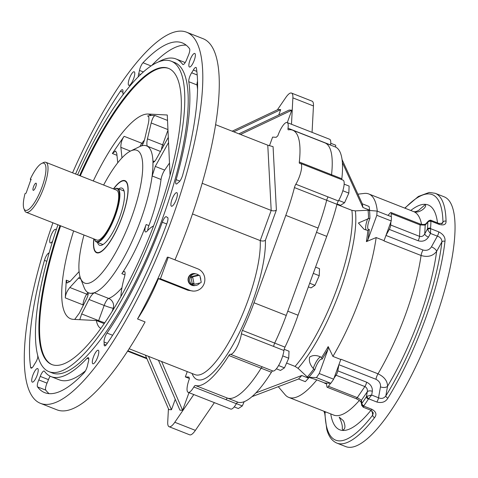 <?xml version="1.0" encoding="UTF-8"?>
<svg xmlns="http://www.w3.org/2000/svg" width="478" height="478" viewBox="0 0 478 478"><rect width="100%" height="100%" fill="white"/><g stroke="black" fill="none" stroke-linecap="round" stroke-linejoin="round"><path stroke-width="0.72" d="M191.122 284.524L190.937 284.494A5.061 4.846 -87.1 0 1 190.166 284.302M190.662 274.551A5.061 4.846 -87.1 0 1 191.445 274.438L191.63 274.426M194.671 284.177L192.891 284.087A0.765 0.735 -87.1 0 1 192.216 283.49L193.99 283.579A0.765 0.735 92.9 0 0 194.863 284.159L200.605 282.839A0.765 0.735 92.9 0 0 201.166 281.924L199.929 275.931A0.765 0.735 92.9 0 0 199.057 275.352L193.315 276.672A0.765 0.735 92.9 0 0 192.754 277.587L193.99 283.579M192.754 277.587L190.973 277.497L192.216 283.49M190.973 277.497A0.765 0.735 -87.1 0 1 191.535 276.583L193.315 276.672M199.057 275.352L197.277 275.262L191.535 276.583M197.277 275.262A0.765 0.735 -87.1 0 1 197.468 275.244L199.248 275.334M199.702 283.048A5.82 5.575 -87.1 0 1 189.617 279.385A5.82 5.575 -87.1 0 1 198.902 275.316M200.151 277.007A5.82 5.575 -87.1 0 1 200.748 279.899M194.319 285.42L193.004 285.211A5.676 5.437 -87.1 0 1 193.572 273.93L194.899 273.852M98.044 350.189A7.29 2.014 -68.5 0 0 93.569 356.588A7.29 2.014 -68.5 0 0 92.893 363.788A7.29 2.014 -68.5 0 0 97.434 357.747A7.29 2.014 -68.5 0 0 98.229 350.225A7.29 2.014 -68.5 0 0 98.044 350.189M56.135 230.181A7.29 2.014 -68.5 0 0 55.609 229.332A7.29 2.014 -68.5 0 0 55.424 229.297A7.29 2.014 -68.5 0 0 50.949 235.696A7.29 2.014 -68.5 0 0 50.28 242.896A7.29 2.014 -68.5 0 0 52.658 241.049M37.451 368.52A7.29 2.014 -68.5 0 0 32.97 374.919A7.29 2.014 -68.5 0 0 32.301 382.119A7.29 2.014 -68.5 0 0 36.842 376.078A7.29 2.014 -68.5 0 0 37.631 368.562A7.29 2.014 -68.5 0 0 37.451 368.52M134.001 71.742A7.29 2.014 -68.5 0 0 129.526 78.135A7.29 2.014 -68.5 0 0 128.851 85.341A7.29 2.014 -68.5 0 0 133.392 79.294A7.29 2.014 -68.5 0 0 134.187 71.778A7.29 2.014 -68.5 0 0 134.001 71.742M176.615 192.628A7.29 2.014 -68.5 0 0 172.14 199.027A7.29 2.014 -68.5 0 0 171.465 206.233A7.29 2.014 -68.5 0 0 176.006 200.186A7.29 2.014 -68.5 0 0 176.8 192.67A7.29 2.014 -68.5 0 0 176.615 192.628M194.594 53.405A7.29 2.014 -68.5 0 0 190.119 59.804A7.29 2.014 -68.5 0 0 189.443 67.01A7.29 2.014 -68.5 0 0 193.984 60.963A7.29 2.014 -68.5 0 0 194.779 53.446A7.29 2.014 -68.5 0 0 194.594 53.405M52.915 222.79A199.434 55.084 -68.5 0 0 40.546 403.378A199.434 55.084 -68.5 0 0 164.802 237.948A199.434 55.084 -68.5 0 0 186.534 32.193A199.434 55.084 -68.5 0 0 181.479 31.124A199.434 55.084 -68.5 0 0 72.566 172.821M57.958 224.774A166.834 46.079 -68.5 0 0 49.049 371.693L52.478 373.037A166.834 46.079 -68.5 0 0 156.426 234.65A166.834 46.079 -68.5 0 0 174.601 62.528L171.172 61.178A166.834 46.079 -68.5 0 0 166.941 60.282A166.834 46.079 -68.5 0 0 77.609 174.805M46.844 261.311L44.448 260.367A6.136 1.697 111.5 0 1 48.218 253.436A19.174 5.294 -68.5 0 0 49.222 252.641M38.055 356.534A6.136 1.697 111.5 0 1 35.438 362.772A19.174 5.294 -68.5 0 0 33.735 365.55A6.136 1.697 111.5 0 1 31.1 368.132A6.136 1.697 111.5 0 1 30.64 367.301L32.002 367.839M44.448 260.367A187.926 51.911 -68.5 0 0 30.64 367.301M122.942 92.242L120.444 91.256A6.136 1.697 111.5 0 1 122.464 89.679A6.136 1.697 111.5 0 1 122.96 91.31A19.174 5.294 -68.5 0 0 123.025 93.557A6.136 1.697 111.5 0 1 123.019 94.65M120.444 91.256A187.926 51.911 -68.5 0 0 75.554 173.998M87.038 358.315A6.136 1.697 111.5 0 1 88.328 357.658A6.136 1.697 111.5 0 1 88.382 361.822A19.174 5.294 -68.5 0 0 87.594 365.144A6.136 1.697 111.5 0 1 84.086 372.81A187.926 51.911 -68.5 0 1 44.759 392.671A187.926 51.911 -68.5 0 1 37.541 386.893A6.136 1.697 111.5 0 1 38.796 379.908A19.174 5.294 -68.5 0 0 40.236 376.389A6.136 1.697 111.5 0 1 44.173 371.012A6.136 1.697 111.5 0 1 44.412 371.209A170.67 47.143 -68.5 0 0 51.074 376.61A170.67 47.143 -68.5 0 0 87.038 358.315L88.83 359.02M138.256 76.743A6.136 1.697 111.5 0 1 138.698 73.743A19.174 5.294 -68.5 0 0 139.48 70.421A6.136 1.697 111.5 0 1 142.994 62.755L151.03 65.916M185.171 62.606A170.67 47.143 -68.5 0 0 184.239 62.194L176.006 58.961A170.67 47.143 -68.5 0 1 182.668 64.357A6.136 1.697 111.5 0 0 182.907 64.554A6.136 1.697 111.5 0 0 186.838 59.176A19.174 5.294 -68.5 0 1 188.278 55.657A6.136 1.697 111.5 0 0 189.533 48.678A187.926 51.911 -68.5 0 0 182.321 42.901A187.926 51.911 -68.5 0 0 142.994 62.755M176.006 58.961A170.67 47.143 -68.5 0 0 158.469 61.907M106.636 344.309A6.136 1.697 111.5 0 1 104.616 345.887A6.136 1.697 111.5 0 1 104.12 344.256A19.174 5.294 -68.5 0 0 104.055 342.015A6.136 1.697 111.5 0 1 107.006 333.07A170.67 47.143 -68.5 0 0 162.281 222.24A6.136 1.697 111.5 0 1 166.278 216.689A6.136 1.697 111.5 0 1 166.481 216.833A19.174 5.294 -68.5 0 0 167.115 217.299A19.174 5.294 -68.5 0 0 167.396 217.376A6.136 1.697 111.5 0 1 167.485 217.4A6.136 1.697 111.5 0 1 166.989 223.292A187.926 51.911 -68.5 0 1 106.636 344.309M182.632 175.199A6.136 1.697 111.5 0 1 178.862 182.136A19.174 5.294 -68.5 0 0 177.356 183.409A6.136 1.697 111.5 0 1 176.143 183.982A6.136 1.697 111.5 0 1 176.137 179.644A170.67 47.143 -68.5 0 0 188.786 81.708A6.136 1.697 111.5 0 1 191.642 72.793A19.174 5.294 -68.5 0 0 193.339 70.015A6.136 1.697 111.5 0 1 195.98 67.44A6.136 1.697 111.5 0 1 196.44 68.264A187.926 51.911 -68.5 0 1 182.632 175.199M83.979 235.009A71.336 19.706 -68.5 0 0 80.519 278.214A71.336 19.706 -68.5 0 0 86.494 283.472A71.336 19.706 -68.5 0 0 133.78 211.109A71.336 19.706 -68.5 0 0 130.536 151.048A71.336 19.706 -68.5 0 0 103.63 185.04M113.441 188.9A38.736 10.701 111.5 0 1 123.993 180.451A38.736 10.701 111.5 0 1 127.238 183.301A38.736 10.701 111.5 0 1 120.755 220.621A38.736 10.701 111.5 0 1 100.075 252.354A38.736 10.701 111.5 0 1 97.602 252.958A38.736 10.701 111.5 0 1 93.79 238.863M337.809 370.856L366.62 382.185C370.683 384.222 372.589 387.264 372.338 391.303A3.836 2.175 -169.9 0 0 367.283 391.745C367.672 389.343 366.865 387.616 364.857 386.553L336.046 375.224A3.836 1.058 -68.5 0 0 337.809 370.856L338.89 364.762L340.808 359.498L332.915 356.391L328.177 346.592L328.063 349.245L319.232 373.527L333.638 379.191A122.727 33.902 111.5 0 1 330.83 383.29L326.36 383.069L326.922 386.762A3.836 1.058 -68.5 0 0 327.209 387.276A3.836 1.058 -68.5 0 0 328.476 386.284L357.287 397.618L361.446 400.277A3.836 3.328 171.4 0 0 361.087 402.201L361.559 404.209A2.3 1.601 -165.4 0 0 363.698 406.067L363.364 407.154M372.338 391.303L371.675 395.061L368.401 399.1A2.3 1.344 -146.6 0 1 366.387 396.8L367.014 396.244A2.3 1.117 50.5 0 0 368.669 398.807L376.843 402.022C381.868 403.301 385.555 402.004 387.909 398.126A2.3 1.213 31.8 0 1 385.824 395.945A131.934 36.442 -68.5 0 0 441.905 241.856C441.875 239.03 440.358 237.13 437.352 236.15L430.493 233.449L428.449 237.142C425.91 240.769 422.462 241.97 418.101 240.745L389.289 229.41A3.836 1.058 -68.5 0 0 390.711 225.024L419.529 236.359C421.71 236.927 423.442 236.114 424.739 233.903A3.836 1.589 29 0 0 428.449 237.142M340.796 359.516A5.372 1.482 111.5 0 1 340.957 359.235L378.008 373.808C384.288 376.819 387.467 380.966 387.544 386.242L385.824 395.945C383.858 398.431 381.426 399.034 378.534 397.762L371.675 395.061L367.014 396.244M430.547 232.78L430.493 233.449L429.555 232.475L427.649 229.637A2.3 1.404 165.9 0 1 430.594 228.657L430.547 232.78L429.555 232.475M431.186 220.812L430.929 221.445A2.3 1.757 -178.3 0 0 427.846 222.192L428.342 221.069L425.796 223.871A3.836 2.976 42.2 0 0 425.205 225.102L420.138 224.947L391.321 213.612A3.836 1.058 -68.5 0 0 391.016 212.543A3.836 1.058 -68.5 0 0 390.168 213.003L388.011 215.375M385.955 235.445L422.994 250.012C426.657 250.944 429.465 249.892 431.431 246.851A5.372 2.223 -151 0 1 436.629 251.38C432.901 256.094 427.714 257.463 421.07 255.491L384.019 240.924A5.372 1.482 111.5 0 1 384.067 240.637A109.307 30.192 111.5 0 1 384.019 240.924M427.649 229.637L427.481 228.938A131.934 36.442 -68.5 0 0 427.846 222.192L425.205 225.102L424.739 233.903L427.481 228.938A2.3 1.649 4.3 0 1 430.564 228.311L430.594 228.657L438.774 231.872C443.393 234.262 445.46 237.423 444.976 241.348A2.3 1.536 -173.4 0 0 441.905 241.856L436.629 251.38A120.809 33.37 111.5 0 1 387.544 386.242A5.372 3.041 10.1 0 1 380.47 386.857C380.817 383.589 379.305 381.062 375.947 379.281L338.908 364.714M377.046 211.067A122.727 33.902 111.5 0 1 376.819 215.291L367.982 239.574L366.375 241.641A105.166 29.05 -68.5 0 0 367.899 230.432L364.093 229.338L358.404 223.011L368.526 218.643A105.166 29.05 -68.5 0 0 368.048 210.356L377.046 211.067L391.452 216.731A122.727 33.902 111.5 0 1 391.231 220.961L385.973 235.391L389.289 229.41M242.454 330.412A90.127 24.892 111.5 0 0 253.997 302.759L286.238 315.438A90.127 24.892 111.5 0 1 274.695 343.096A3.836 1.058 -68.5 0 0 273.643 346.448L241.396 333.769A3.836 1.058 111.5 0 1 242.454 330.412L274.695 343.096A90.127 24.892 -68.5 0 0 287.756 311.178M286.238 315.438L318.043 228.06A90.127 24.892 -68.5 0 0 326.689 200.252A3.836 1.058 111.5 0 1 328.069 196.918A3.836 1.058 -68.5 0 0 326.689 200.252A90.127 24.892 111.5 0 1 316.46 232.314M284.99 347.142L274.695 343.096A3.836 1.058 -68.5 0 0 273.643 346.448L283.932 350.494A3.836 1.058 -68.5 0 1 284.99 347.142A90.127 24.892 -68.5 0 0 298.051 315.223L326.749 236.365A90.127 24.892 111.5 0 0 336.978 204.303A3.836 1.058 111.5 0 1 338.358 200.963A13.808 3.812 111.5 0 0 343.562 187.979A13.808 3.812 111.5 0 0 343.061 180.158L300.525 163.428A13.808 3.812 111.5 0 1 301.026 171.249A13.808 3.812 111.5 0 1 295.822 184.233L338.358 200.963M174.984 259.871A199.434 55.084 -68.5 0 0 203.001 38.664L186.534 32.193M40.546 403.378L57.013 409.855A199.434 55.084 -68.5 0 0 145.085 321.933L137.539 318.963A199.434 55.084 -68.5 0 0 167.324 257.182L168.268 257.23L160.429 278.764L158.403 278.662A80.155 22.143 111.5 0 1 137.539 318.963M192.467 213.935L260.223 240.583L271.193 210.434L267.776 145.192L273.069 146.638L276.392 210.033C275.107 211.001 273.374 211.139 271.193 210.434L202.134 183.271M160.429 278.764L189.927 290.367A11.508 11.012 92.9 0 0 193.267 291.09L187.902 290.266L158.403 278.662M187.256 371.597L185.327 376.897L188.941 377.082A90.127 24.892 111.5 0 0 189.443 378.666A13.808 3.812 -68.5 0 0 188.159 392.336A13.808 3.812 -68.5 0 0 193.841 386.989A3.836 1.058 111.5 0 1 195.394 385.489L227.642 398.174A3.836 1.058 -68.5 0 0 226.082 399.668L193.841 386.989M228.872 355.518A3.836 1.058 111.5 0 1 230.318 354.252L262.565 366.937A3.836 1.058 -68.5 0 0 261.119 368.203L228.872 355.518A90.127 24.892 111.5 0 1 195.394 385.489M230.318 354.252A13.808 3.812 -68.5 0 0 236.58 347.859A13.808 3.812 -68.5 0 0 241.396 333.769M253.997 302.759L285.802 215.375L318.043 228.06M336.978 204.303L294.442 187.573A90.127 24.892 111.5 0 1 285.802 215.375M294.442 187.573A3.836 1.058 111.5 0 1 295.822 184.233M269.443 145.79L272.603 137.108L276.218 137.294A90.127 24.892 111.5 0 1 277.832 135.812A13.808 3.812 111.5 0 1 287.111 122.547A13.808 3.812 111.5 0 1 288.019 128.229A3.836 1.058 111.5 0 0 288.27 129.807A3.836 1.058 111.5 0 0 288.449 129.825A90.127 24.892 111.5 0 1 292.667 130.189A90.127 24.892 111.5 0 1 299.3 162.024A3.836 1.058 111.5 0 0 299.581 163.38A3.836 1.058 111.5 0 0 299.784 163.392A13.808 3.812 111.5 0 1 300.525 163.428M185.327 376.897L189.378 378.492M168.704 68.456A159.162 43.964 -68.5 0 0 165.018 67.733A159.162 43.964 -68.5 0 0 80.292 175.862M59.959 225.556A159.162 43.964 -68.5 0 0 51.857 364.553A159.162 43.964 -68.5 0 0 151.024 232.523A159.162 43.964 -68.5 0 0 168.364 68.318A159.162 43.964 -68.5 0 0 164.33 67.464A159.162 43.964 -68.5 0 0 79.611 175.593M60.64 225.825A159.162 43.964 -68.5 0 0 52.198 364.684M153.54 226.01A44.49 12.291 -68.5 0 0 147.212 231.023A7.672 2.121 111.5 0 1 145.521 231.932A7.672 2.121 111.5 0 1 146.16 224.529A79.007 21.821 111.5 0 1 121.848 273.661A7.672 2.121 111.5 0 1 124.465 271.558A7.672 2.121 111.5 0 1 124.465 277.001A44.49 12.291 -68.5 0 0 120.892 296.635M169.487 163.046L164.659 170.102A7.672 2.121 -68.5 0 0 161.038 179.477A79.007 21.821 111.5 0 1 148.903 225.61A7.672 2.121 -68.5 0 0 147.678 230.521M161.038 179.477L152.177 175.988L152.876 167.927A79.007 21.821 111.5 0 1 128.51 248.763A79.007 21.821 111.5 0 1 90.742 293.349L94.345 292.805L108.661 298.433A79.007 21.821 -68.5 0 0 121.956 287.72M130.536 151.048L139.516 146.686A79.007 21.821 111.5 0 1 144.571 145.455A79.007 21.821 111.5 0 1 146.573 145.88A79.007 21.821 111.5 0 1 152.876 167.927L152.978 160.949L154.693 161.624M160.477 151.454L146.573 145.88M88.759 292.936L90.742 293.349A79.007 21.821 111.5 0 1 88.741 292.924A79.007 21.821 111.5 0 1 84.122 287.529L80.519 278.214M100.876 328.422A7.672 2.121 111.5 0 1 100.655 328.38A7.672 2.121 111.5 0 1 100.559 328.332A71.718 19.807 111.5 0 1 96.323 320.523L73.427 319.37A109.689 30.299 -68.5 0 1 70.648 318.778A109.689 30.299 -68.5 0 1 73.63 230.934M170.049 175.199L167.276 115.001L148.162 114.039A109.689 30.299 -68.5 0 0 93.282 180.971M272.854 370.982L262.565 366.937A3.836 1.058 -68.5 0 0 261.119 368.203A90.127 24.892 111.5 0 1 227.642 398.174A90.127 24.892 -68.5 0 0 261.119 368.203L271.408 372.248A3.836 1.058 -68.5 0 1 272.854 370.982A13.808 3.812 -68.5 0 0 279.116 364.589A13.808 3.812 -68.5 0 0 283.932 350.494M299.3 162.024L331.541 174.709A90.127 24.892 -68.5 0 0 324.915 142.868A90.127 24.892 111.5 0 1 331.541 174.709A3.836 1.058 -68.5 0 0 331.553 175.635A3.836 1.058 111.5 0 1 331.541 174.709L341.836 178.754A90.127 24.892 111.5 0 0 335.203 146.913L324.915 142.868A90.127 24.892 111.5 0 0 324.831 142.838M145.784 355.285L145.443 355.274L168.8 409.598L171.471 409.73L175.259 399.321M215.542 124.65L267.776 145.192M49.049 371.693A166.834 46.079 -68.5 0 0 152.996 233.3A166.834 46.079 -68.5 0 0 171.172 61.178M148.455 116.321L147.588 115.975L151.592 115.389L155.147 115.568L167.527 120.438M116.967 155.308L112.348 153.498L124.113 136.302L141.864 143.281A7.672 5.354 -142.2 0 1 143 143.812M83.076 305.765A109.689 30.299 111.5 0 1 83.047 304.88L65.295 297.902L66.245 280.162L69.907 281.602M96.323 320.523L104.234 323.636M168.304 137.353L155.607 160.226L153.48 162.365L152.978 160.949M152.177 175.988L155.272 166.41L168.543 142.528M79.097 271.588L70.182 281.315L66.992 283.036L66.245 280.162M65.295 297.902C65.498 294.466 67.016 290.994 69.848 287.499L86.745 294.143L87.874 292.5M80.83 279.027L78.482 278.1L69.848 287.499M78.482 278.1L80.023 276.75M87.862 292.476C88.615 293.361 88.107 295.649 86.333 299.348L79.33 313.15L74.705 319.435M79.766 319.686L81.66 313.944L98.641 320.619L104.168 305.448L88.998 299.479L81.66 313.944M88.998 299.479C90.969 295.792 92.75 293.57 94.345 292.805M141.147 146.071C142.534 145.228 143.747 142.779 144.792 138.728L148.335 123.563C149.303 118.61 149.052 116.082 147.588 115.975L148.066 115.981M147.63 146.399C146.668 145.431 146.609 142.922 147.457 138.859L151.168 122.971C152.368 118.448 153.695 115.981 155.147 115.568M121.974 157.859L120.862 147.349C120.761 143.322 121.848 139.636 124.113 136.302M112.348 153.498L115.598 150.994L116.757 153.348L117.755 162.765M291.484 124.268L292.877 97.871A17.256 4.768 111.5 0 0 291.496 93.067A17.256 4.768 111.5 0 0 285.814 97.512L277.389 109.803M291.496 93.067L312.08 101.163A17.256 4.768 111.5 0 1 313.454 105.961L312.068 132.358M232.171 131.193L278.029 109.504L280.694 109.635L233.784 131.826M278.752 114.977L280.694 109.635M238.886 133.834L289.142 110.059L291.807 110.197L287.29 122.613M291.807 110.197L240.5 134.467M193.793 394.559L174.799 422.277A17.256 4.768 -68.5 0 1 169.116 426.723A17.256 4.768 -68.5 0 1 167.736 421.925L168.429 408.732M169.116 426.723L189.694 434.819A17.256 4.768 -68.5 0 0 195.383 430.373L214.377 402.649M188.995 392.671L182.584 410.291L179.913 410.154L158.469 360.275M171.471 409.73L148.521 356.361M182.584 410.291L161.606 361.511M193.267 291.09A11.508 11.012 92.9 0 0 204.62 281.93A11.508 11.012 92.9 0 0 197.767 268.827L168.268 257.23M195.783 273.876A6.065 5.802 92.9 0 0 188.117 278.68A6.065 5.802 92.9 0 0 195.197 285.486M191.708 285.241A5.79 5.539 92.9 0 0 192.526 285.115M193.088 273.978A5.79 5.539 92.9 0 0 192.287 273.769M288.019 128.229L320.26 140.908A3.836 1.058 -68.5 0 0 320.248 141.034A3.836 1.058 111.5 0 1 320.26 140.908L330.555 144.959A13.808 3.812 111.5 0 0 329.647 139.271L287.111 122.547M88.077 294.771A7.672 4.708 34.4 0 0 86.745 294.143A7.672 2.121 111.5 0 0 84.248 299.186A7.672 2.121 111.5 0 0 83.047 304.88A7.672 6.196 178.3 0 0 83.447 305.03M276.392 210.033L265.409 240.213C264.262 241.163 262.536 241.282 260.223 240.583A80.155 22.143 -68.5 0 1 236.365 328.033A80.155 22.143 -68.5 0 1 195.108 374.686L129.162 348.749M284.177 349.31L289.023 351.216L288.724 358.237L282.725 355.877M288.724 358.237L284.464 367.851L278.584 365.539M284.464 367.851L280.508 370.444L276.362 368.813M315.558 267.118L319.519 268.678L319.22 275.698L313.287 273.362M319.22 275.698L314.96 285.312L309.69 283.239M314.96 285.312L310.999 287.905L308.37 286.872M344.154 184.138L349.125 186.091L348.826 193.112L342.828 190.752M348.826 193.112L344.566 202.726L338.687 200.413M344.566 202.726L340.605 205.319L337.08 203.933M244.192 401.687L242.31 405.942L236.425 403.629M242.31 405.942L238.349 408.535L234.202 406.903M330.74 143.251L335.711 145.204L335.628 147.099M324.658 411.516L325.004 412.693A2.3 1.846 178.7 0 0 324.765 413.56L323.905 411.217M361.559 404.209L361.912 403.342A131.934 36.442 -68.5 0 0 366.387 396.8L367.283 391.745L361.446 400.277L361.912 403.342A2.3 1.476 35.4 0 0 363.848 405.756L363.698 406.067L371.872 409.282C376.126 411.695 377.023 414.468 374.579 417.611A2.3 1.595 -142.5 0 1 372.715 415.095L373.288 412.855M442.556 223.357L442.963 222.097A2.3 1.846 -1.3 0 1 446.052 221.242C446.147 224.558 443.859 225.604 439.174 224.385L430.995 221.165A2.3 1.864 26.6 0 0 428.091 221.422M324.586 383.171A5.372 1.482 111.5 0 1 324.741 382.986A109.307 30.192 111.5 0 1 324.586 383.171L326.492 383.918M421.56 224.355A109.307 30.192 -68.5 0 0 413.697 211.629L414.247 211.766C419.361 213.618 427.75 206.627 425.139 204.709L418.614 210.386L416.32 211.449L414.301 211.766M343.467 420.789C345.588 425.976 345.373 429.071 342.816 430.08L342.254 428.527C342.929 424.123 339.231 417.222 339.177 417.109L343.467 420.789M391.321 213.612L391.159 216.618M390.879 221.923L390.711 225.024M336.046 375.224L333.985 378.229L338.89 364.762M330.531 383.278L328.476 386.284M446.052 221.242A134.234 37.075 111.5 0 0 435.171 193.285L444.092 196.793A134.234 37.075 111.5 0 1 429.465 335.281A134.234 37.075 111.5 0 1 345.833 446.631L336.912 443.124A134.234 37.075 111.5 0 0 374.579 417.611M326.36 383.069L324.735 382.986L316.842 379.879L307.426 376.915A105.166 29.05 -68.5 0 0 313.813 368.974L313.233 368.442C309.941 364.666 308.746 360.896 309.642 357.126C312.761 354.999 316.544 354.999 320.989 357.114L321.628 357.544L322.047 359.211A9.972 2.754 -68.5 0 0 314.793 369.811A106.534 29.427 111.5 0 1 308.908 377.25L307.426 376.915M385.973 235.391L384.061 240.655L376.168 237.554L366.375 241.641M313.813 368.974L314.793 369.811M368.526 218.643L369.888 218.434A9.972 2.754 -68.5 0 0 369.303 229.374A106.534 29.427 111.5 0 1 367.982 239.574M369.303 229.374L368.066 230.402M342.039 159.527L362.324 203.813L369.076 206.466L369.691 210.153L355.363 210.888A99.4 27.455 111.5 0 1 298.063 368.323L295.075 366.411L286.579 363.071M336.936 204.459L351.886 210.338L355.363 210.888M342.356 162.556L362.939 207.5L369.691 210.153M362.939 207.5L362.324 203.813M251.996 396.65L298.559 379L305.311 381.659L308.537 378.164L298.063 368.323M255.933 392.886L301.791 375.511L308.537 378.164M301.791 375.511L298.559 379M319.232 373.527A122.727 33.902 111.5 0 1 316.424 377.626L308.908 377.25M316.424 377.626L330.83 383.29M333.638 379.191L333.985 378.229M376.819 215.291L391.231 220.961M341.842 179.68A3.836 1.058 111.5 0 1 341.836 178.754M237.93 402.219A3.836 1.058 -68.5 0 0 236.371 403.713L226.082 399.668A3.836 1.058 -68.5 0 1 227.642 398.174L237.93 402.219A90.127 24.892 -68.5 0 0 271.408 372.248M188.159 392.336L230.695 409.066A13.808 3.812 -68.5 0 0 236.371 403.713M316.49 232.326L326.749 236.365M287.786 311.19L298.051 315.223M357.908 194.176L364.224 193.435A109.307 30.192 111.5 0 1 368.765 193.954A109.307 30.192 111.5 0 1 377.285 211.156M376.168 237.554A109.307 30.192 111.5 0 1 332.915 356.391M316.842 379.879A109.307 30.192 111.5 0 1 288.754 397.397A109.307 30.192 111.5 0 1 285.073 394.685L278.274 386.69M113.579 188.953A38.354 10.594 111.5 0 1 124.83 181.013L125.176 181.15A38.354 10.594 111.5 0 1 127.327 183.54M100.302 252.241A38.354 10.594 111.5 0 1 97.255 252.587A38.354 10.594 111.5 0 1 97.1 252.527L96.759 252.396A38.354 10.594 111.5 0 1 93.927 238.916M124.83 181.013A38.354 10.594 111.5 0 1 120.761 220.304A38.354 10.594 111.5 0 1 96.915 252.45A38.354 10.594 111.5 0 1 96.759 252.396M37.738 355.339A187.926 51.911 -68.5 0 0 37.78 357.58M38.796 379.908L47.029 383.147A6.136 1.697 -68.5 0 0 45.774 390.132A187.926 51.911 -68.5 0 0 49.12 393.651M47.029 383.147A19.174 5.294 -68.5 0 0 48.469 379.628L40.236 376.389M50.142 376.198A6.136 1.697 -68.5 0 0 48.469 379.628M51.074 376.61L59.308 379.849A170.67 47.143 -68.5 0 0 85.46 370.844M186.187 45.153A187.926 51.911 -68.5 0 0 151.753 65.444M197.528 81.224A6.136 1.697 -68.5 0 0 197.014 84.947L188.786 81.708M197.551 89.177A170.67 47.143 -68.5 0 0 197.014 84.947M118.58 188.858A30.682 8.473 111.5 0 1 122.027 188.153A30.682 8.473 111.5 0 1 118.771 219.587A30.682 8.473 111.5 0 1 99.687 245.304A30.682 8.473 111.5 0 1 99.567 245.256A30.682 8.473 111.5 0 1 97.524 242.394M102.352 244.921A30.682 8.473 111.5 0 1 102.125 244.204M123.181 190.668A30.682 8.473 111.5 0 1 123.838 190.298M41.646 163.458L43.444 162.586A26.846 7.415 111.5 0 1 45.84 162.311L116.507 190.101A26.846 7.415 111.5 0 1 114.457 215.476A26.846 7.415 111.5 0 1 96.855 240.07L26.188 212.28A26.846 7.415 111.5 0 1 24.623 210.445L23.9 208.581A25.31 6.991 -68.5 0 0 41.15 189.312A25.31 6.991 -68.5 0 0 41.646 163.458A25.31 6.991 -68.5 0 0 30.263 179.22L31.172 179.74M45.84 162.311A26.846 7.415 111.5 0 1 43.797 187.687A26.846 7.415 111.5 0 1 26.188 212.28M31.034 179.268L26.075 193.196L25.041 193.584A25.31 6.991 -68.5 0 0 23.9 208.581M31.01 179.262L30.263 179.22M33.532 186.701A3.836 1.058 -68.5 0 0 33.424 190.34A3.836 1.058 -68.5 0 0 35.629 187.143A3.836 1.058 -68.5 0 0 36.191 183.301A3.836 1.058 -68.5 0 0 33.532 186.701M94.489 239.137A28.381 7.839 -68.5 0 0 94.632 239.556A28.381 7.839 -68.5 0 0 114.905 215.5A28.381 7.839 -68.5 0 0 114.529 188.965A28.381 7.839 -68.5 0 0 114.14 189.169M114.529 188.965L114.983 188.744A28.764 7.947 111.5 0 1 117.552 188.452A28.764 7.947 111.5 0 1 115.359 215.638A28.764 7.947 111.5 0 1 96.496 241.988A28.764 7.947 111.5 0 1 94.811 240.022L94.632 239.556M366.62 382.185A3.836 1.058 111.5 0 1 364.857 386.553L357.287 397.618A3.836 1.058 111.5 0 1 356.026 398.61L356.026 398.61C358.864 400.014 360.567 401.269 361.123 402.374M370.348 395.133L371.304 395.551M391.016 212.543L419.833 223.877A3.836 1.058 111.5 0 1 420.138 224.947L419.529 236.359A3.836 1.058 111.5 0 1 418.101 240.745M431.431 246.851L437.352 236.15A3.836 1.058 111.5 0 0 438.774 231.872M422.994 250.012A5.372 1.482 -68.5 0 0 421.07 255.491A109.307 30.192 -68.5 0 1 378.008 373.808A5.372 1.482 -68.5 0 0 375.947 379.281M376.843 402.022A3.836 1.058 111.5 0 0 378.534 397.762L380.47 386.857M127.883 350.727L146.662 358.118M265.409 240.213A83.991 23.201 111.5 0 1 234.441 342.188A83.991 23.201 111.5 0 1 192.09 373.497M124.943 274.88L121.848 273.661M146.16 224.529L148.903 225.61M114.403 307.796A86.673 23.942 111.5 0 1 113.25 308.256L111.972 311.764M148.162 114.039L151.592 115.389M139.964 146.477A7.672 2.121 111.5 0 1 141.864 143.281A109.689 30.299 111.5 0 1 144.452 140.036M155.272 166.41L164.659 170.102M147.457 138.859L162.628 144.828L167.975 130.136M167.951 129.574L151.168 122.971M130.41 151.108L120.862 147.349M292.877 97.871L313.454 105.961M174.799 422.277L195.383 430.373M189.927 290.367L187.902 290.266M104.168 305.448A7.672 2.121 111.5 0 1 108.661 298.433A7.672 7.17 70.6 0 1 113.25 308.256A7.672 0.681 20 0 1 104.168 305.448M161.445 149.716A7.672 2.121 111.5 0 1 162.628 144.828A7.672 0.681 -160 0 0 163.888 145.312M98.396 321.335A7.672 2.121 111.5 0 1 98.641 320.619A7.672 0.681 20 0 0 104.825 322.77M371.872 409.282A3.836 1.058 111.5 0 1 370.677 410.172L373.3 412.92M428.342 221.069C429.895 220.179 430.851 219.958 431.192 220.4L438.864 223.417A3.836 1.058 111.5 0 1 439.174 224.385M441.361 223.859L442.963 222.097A131.934 36.442 -68.5 0 0 404.997 208.205M325.703 411.928L325.004 412.693A131.934 36.442 -68.5 0 0 372.715 415.095L372.093 410.984M430.929 221.445A134.234 37.075 111.5 0 1 430.564 228.311M444.976 241.348A134.234 37.075 111.5 0 1 387.909 398.126M368.401 399.1A134.234 37.075 111.5 0 1 363.848 405.756M410.763 210.475A120.809 33.37 111.5 0 1 437.495 222.879M370.958 410.291A120.809 33.37 111.5 0 1 330.752 413.912M334.224 415.376L333.686 415.065A109.307 30.192 -68.5 0 0 359.319 400.474M328.063 349.245A106.534 29.427 111.5 0 1 322.047 359.211M321.628 357.544A105.166 29.05 -68.5 0 0 328.177 346.592M313.233 368.442A11.508 3.179 111.5 0 1 320.989 357.114M369.53 210.684A106.534 29.427 111.5 0 1 369.888 218.434M366.262 230.103A11.508 3.179 111.5 0 1 367.743 218.679M295.075 366.411A98.564 27.228 -68.5 0 0 351.886 210.338M48.218 253.436L48.917 253.71M45.774 390.132L37.541 386.893M138.698 73.743L140.562 74.478M143.322 71.933L139.48 70.421M182.668 64.357L183.217 64.572M107.323 343.3L104.055 342.015M104.12 344.256L106.086 345.032M166.732 223.985L162.281 222.24M107.006 333.07L112.623 335.275M196.852 71.395L193.339 70.015M191.642 72.793L197.199 74.98M176.137 179.644L179.871 181.114M327.209 387.276L356.026 398.61M127.602 351.163L146.943 358.769M292.667 130.189L324.915 142.868M361.523 405.105L363.226 407.244L370.677 410.172M438.864 223.417L442.55 223.363M419.833 223.877C422.57 224.66 424.56 224.66 425.802 223.865L425.796 223.871M435.171 193.285L429.238 192.449L418.358 196.47L404.747 208.109M324.765 413.56L326.755 429.286C328.583 436.366 331.971 440.979 336.912 443.124M368.765 193.954L413.697 211.629M288.754 397.397L333.686 415.065M167.653 217.508L167.115 217.299M96.496 241.988L103.009 244.551M117.552 188.452L124.065 191.015"/></g></svg>
